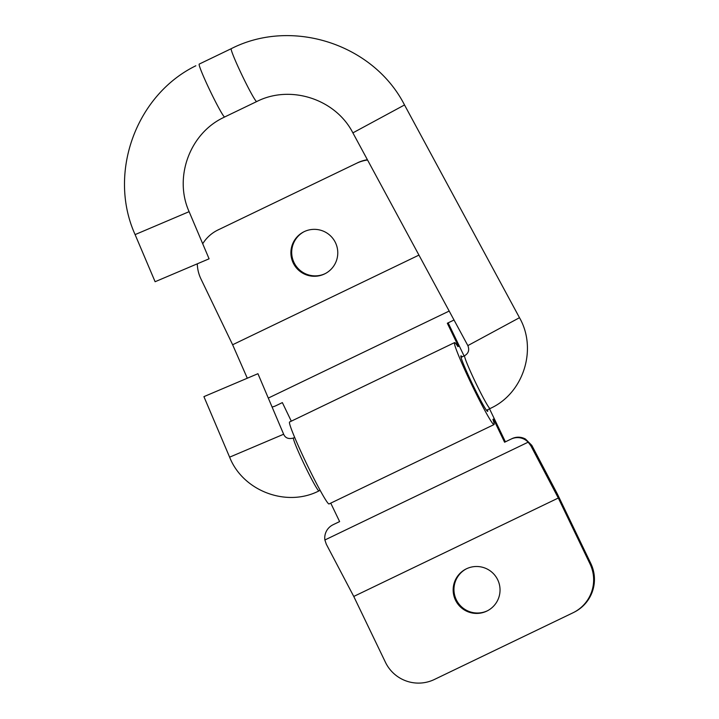 <?xml version="1.0" encoding="UTF-8"?>
<svg xmlns="http://www.w3.org/2000/svg" width="719" height="719" viewBox="0 0 719 719"><rect width="100%" height="100%" fill="white"/><g stroke="black" fill="none" stroke-linecap="round" stroke-linejoin="round"><path stroke-width="1.08" d="M203.962 396.618L257.941 373.7L203.962 396.618M209.085 258.813L155.106 281.722L135.1 234.601L189.115 211.665L209.085 258.813M304.155 231.662A23.475 23.43 -117.3 0 0 293.37 263.271A23.475 23.43 -117.3 0 0 325.114 273.669A23.475 23.43 -117.3 0 0 335.306 242.357A23.475 23.43 -117.3 0 0 304.155 231.662M303.957 231.761A23.475 23.43 -117.3 0 0 294.269 263.064A23.475 23.43 -117.3 0 0 325.518 273.463M466.415 568.81A23.475 23.43 -117.3 0 0 455.63 600.428A23.475 23.43 -117.3 0 0 487.374 610.817A23.475 23.43 -117.3 0 0 497.566 579.505A23.475 23.43 -117.3 0 0 466.415 568.81M466.218 568.909A23.475 23.43 -117.3 0 0 456.529 600.212A23.475 23.43 -117.3 0 0 487.77 610.611M454.022 320.009A14.677 14.65 -117.3 0 1 453.932 320.063L447.326 323.235L458.461 346.369L457.922 346.63A45.486 2.777 64.3 0 0 454.57 342.603A45.486 2.777 64.3 0 0 471.808 384.836A45.486 2.777 64.3 0 0 494.016 424.587A45.486 2.777 64.3 0 0 494.016 424.578A45.486 2.777 64.3 0 0 492.928 419.366L493.459 419.087L504.594 442.23L511.991 438.644L505.394 441.817L489.522 408.832M494.016 424.587L329.041 503.956A45.486 2.777 -115.7 0 1 329.041 503.956A45.486 2.777 -115.7 0 1 306.833 464.204A45.486 2.777 -115.7 0 1 289.595 421.981A45.486 2.777 -115.7 0 1 289.604 421.981L454.57 342.603A45.486 2.777 64.3 0 0 454.57 342.612M487.527 409.794A30.809 1.878 -115.7 0 1 487.653 411.358L487.653 411.358A30.809 1.878 -115.7 0 1 472.608 384.431A30.809 1.878 -115.7 0 1 460.933 355.833A30.809 1.878 -115.7 0 1 460.933 355.824A30.809 1.878 -115.7 0 1 462.083 356.903M530.901 445.852L528.168 442.176L324.88 539.987L326.336 544.274L353.757 596.446L385.456 662.316A36.687 36.615 -117.3 0 0 434.357 679.491L572.926 612.822A36.687 36.615 -117.3 0 0 590.011 563.894L590.811 563.48L557.405 494.061L531.817 445.376L530.901 445.852L558.312 498.024L590.011 563.894M528.168 442.176A14.677 14.65 -117.3 0 0 511.2 439.048M333.032 524.771A14.677 14.65 -117.3 0 0 332.654 524.96L333.454 524.546A14.677 14.65 62.7 0 1 333.823 524.367L339.629 521.599L330.74 503.138M332.654 524.96A14.677 14.65 -117.3 0 0 324.88 539.987M511.991 438.644A14.677 14.65 62.7 0 1 525.49 439.066L531.817 445.376M339.62 521.581L333.823 524.367M464.07 355.95L448.135 322.849M449.186 311.057L268.295 398.083M272.07 406.981A14.677 14.65 -117.3 0 0 275.763 405.786L282.36 402.604L291.294 421.163M458.461 346.369L457.931 346.648M197.303 263.927A36.687 36.615 -117.3 0 0 200.925 278.891L232.623 344.752L247.255 378.122M558.312 498.024L353.757 596.446M590.811 563.48A36.687 36.615 62.7 0 1 574.661 611.941L573.861 612.354M367.544 160.004A36.687 36.615 -117.3 0 0 356.579 163.285L218.01 229.963A36.687 36.615 -117.3 0 0 202.74 243.723M357.379 162.871A36.687 36.615 62.7 0 1 367.4 159.726M217.075 230.422L217.866 230.017A36.687 36.615 62.7 0 1 218.801 229.55M356.579 163.285L218.01 229.963M418.943 255.11L232.623 344.752M504.594 442.23L505.394 441.817M519.486 317.699L467.853 345.605C469.57 349.901 468.563 353.227 464.834 355.581L464.645 355.671A29.344 1.789 64.3 0 0 475.762 382.912A29.344 1.789 64.3 0 0 490.097 408.554L491.778 407.718C523.935 392.161 537.3 348.67 519.486 317.699L404.518 104.965C373.494 44.111 292.013 17.624 231.248 48.676L199.217 64.09A29.344 1.789 -115.7 0 0 210.334 91.331A29.344 1.789 -115.7 0 0 224.661 116.981L222.8 117.907C189.474 134.165 173.791 177.737 189.115 211.665M467.853 345.605L352.885 132.871L404.518 104.965M352.885 132.871C335.62 99.033 290.377 84.348 256.692 101.568A29.344 1.789 -115.7 0 1 256.692 101.568A29.344 1.789 -115.7 0 1 242.366 75.917A29.344 1.789 -115.7 0 1 231.248 48.676M224.67 116.972A29.344 1.789 -115.7 0 1 224.661 116.981L256.692 101.568M283.592 434.258L229.622 457.167C242.932 491.077 286.602 507.578 318.966 490.897A29.344 1.789 64.3 0 0 318.966 490.888A29.344 1.789 64.3 0 1 304.64 465.247A29.344 1.789 64.3 0 1 293.514 438.006L293.523 438.006A29.344 1.789 64.3 0 0 293.514 438.006C288.607 439.336 285.308 438.078 283.646 434.231L283.592 434.258M195.847 65.771C135.747 95.106 107.526 173.603 135.1 234.601M490.097 408.554L486.493 410.288M320.135 490.331L318.966 490.897M203.917 396.645L229.622 457.167M257.941 373.7L283.646 434.231M464.645 355.671L461.05 357.397M294.682 437.44L293.523 438.006"/></g></svg>
